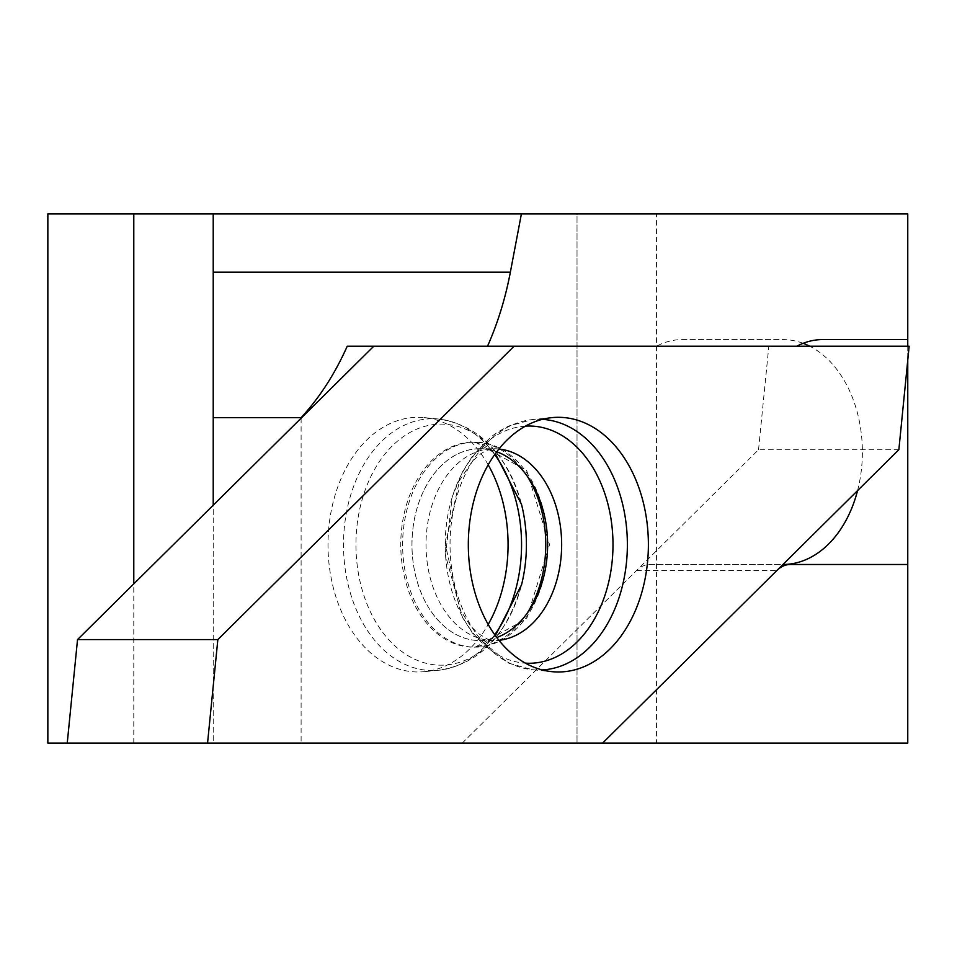 <?xml version="1.0" encoding="UTF-8"?>
<svg xmlns="http://www.w3.org/2000/svg" width="957" height="957" viewBox="0 0 957 957"><rect width="100%" height="100%" fill="white"/><g stroke="black" fill="none" stroke-linecap="round" stroke-linejoin="round"><path stroke-width="0.72" stroke-dasharray="4.79 3.59" d="M301.108 418.185L301.108 743.087L462.279 743.087L636.596 570.468A33.076 23.387 -90 0 1 650.006 564.486L782.862 564.486A112.448 79.515 90 0 0 782.958 564.486L782.862 564.486M898.862 449.706L758.542 449.706L462.279 743.087L602.599 743.087L67.241 743.087L213.22 743.087L213.22 505.212M213.22 417.647L213.22 743.087L301.108 743.087M213.22 272.207L213.22 213.913M656.454 743.087L907.762 743.087L907.762 213.913L577.023 213.913L577.023 743.087L577.023 213.913L47.85 213.913L47.85 743.087L656.454 743.087L656.454 213.913M803.15 343.312A112.448 79.515 90 0 0 782.862 339.591L682.197 339.591A102.531 72.493 90 0 0 656.574 346.207L347.224 346.207M656.574 346.207L796.894 346.207M857.556 490.618A112.448 79.515 90 0 0 809.73 346.207M907.762 346.207L907.762 360.227M682.197 339.591L782.862 339.591M650.006 564.486L782.958 564.486M488.19 464.839A127.329 90.042 90 0 0 424.334 417.623A127.329 90.042 90 0 0 328.06 540.191A127.329 90.042 90 0 0 418.042 671.981A127.329 90.042 90 0 0 424.334 671.67A127.329 90.042 90 0 0 488.19 624.454M495.343 635.604L488.226 641.645L482.041 645.162L475.127 647.171A102.531 72.493 90 0 0 547.619 544.653A102.531 72.493 90 0 0 475.127 442.122A102.531 72.493 90 0 0 402.622 544.653A102.531 72.493 90 0 0 475.127 647.171L526.685 618.748L549.557 544.641L526.685 470.545L475.127 442.122L473.26 442.122A102.531 72.493 90 0 0 400.768 544.653A102.531 72.493 90 0 0 473.26 647.171A102.531 72.493 90 0 0 526.769 613.832M496.755 451.776A95.915 67.815 90 0 0 479.804 448.737A95.915 67.815 90 0 0 411.977 544.653A95.915 67.815 90 0 0 479.804 640.556A95.915 67.815 90 0 0 496.755 637.518M479.804 640.556L493.824 640.556A95.915 67.815 90 0 0 498.92 640.293M758.542 449.706L768.83 346.207L909.15 346.207M768.83 346.207L514.112 346.207M133.789 743.087L133.789 583.878M636.596 570.468L776.917 570.468M494.721 454.563A125.893 89.025 90 0 0 438.761 419.058A125.893 89.025 90 0 0 343.563 540.238A125.893 89.025 90 0 0 432.54 670.546A125.893 89.025 90 0 0 438.761 670.235A125.893 89.025 90 0 0 494.721 634.73M424.334 417.623L438.761 419.058C479.218 425.195 506.803 453.654 521.529 504.423A120.546 85.233 90 0 0 422.013 427.193A120.546 85.233 90 0 0 356.494 558.29A120.546 85.233 90 0 0 441.177 665.187A120.546 85.233 90 0 0 521.529 584.871C506.803 635.639 479.218 664.098 438.761 670.235L424.334 671.67M526.769 475.462A102.531 72.493 90 0 0 473.26 442.122L482.041 444.132L488.226 447.649L495.343 453.69M479.804 640.568A95.915 67.827 90 0 0 538.54 496.683A95.915 67.827 90 0 0 421.056 496.683A95.915 67.827 90 0 0 479.804 640.568M498.92 449A95.915 67.815 90 0 0 493.824 448.737A95.915 67.815 90 0 0 426.009 544.653A95.915 67.815 90 0 0 493.824 640.556L488.309 639.575L477.495 633.032L470.007 625.268L459.755 609.286L445.388 544.449L459.611 480.294L472.148 461.525L480.952 453.57L486.431 450.448L493.824 448.737L479.804 448.737M525.429 426.14A118.62 83.881 90 0 0 445.22 544.653A118.62 83.881 90 0 0 525.429 663.153M542.284 419.357A125.391 88.666 90 0 0 532.511 419.561A125.391 88.666 90 0 0 450.041 544.653A125.391 88.666 90 0 0 532.511 669.733A125.391 88.666 90 0 0 538.707 670.032A125.391 88.666 90 0 0 542.284 669.936M552.057 417.623L532.511 419.561L508.598 426.068L498.19 431.739L490.953 436.906L472.435 456.118L462.733 471.406L452.23 496.755L445.519 555.335L462.554 617.54L472.399 633.115L508.311 663.093L532.511 669.733L552.057 671.67"/><path stroke-width="1.44" d="M907.762 346.207L907.762 213.913L521.398 213.913L510.356 272.207A271.202 191.771 -90 0 1 487.532 346.207L796.894 346.207A102.531 72.493 90 0 1 822.518 339.591L907.762 339.591L822.518 339.591M487.532 346.207L347.224 346.207A271.202 191.771 -90 0 1 301.108 417.647L301.108 418.185M301.108 417.647L213.22 417.647L213.22 213.913L521.398 213.913M213.22 505.212L213.22 272.207L510.356 272.207M133.789 583.878L133.789 213.913L47.85 213.913L47.85 743.087L602.599 743.087L776.917 570.468A33.076 23.387 -90 0 1 790.326 564.486L907.762 564.486L907.762 743.087L602.599 743.087L898.862 449.706L909.15 346.207L514.112 346.207L217.849 639.587L207.561 743.087M133.789 213.913L213.22 213.913M907.762 360.227L907.762 564.486L782.958 564.486A112.448 79.515 90 0 0 857.556 490.618M809.73 346.207A112.448 79.515 90 0 0 803.15 343.312M782.958 564.486L790.326 564.486M488.19 624.454A127.329 90.042 90 0 0 488.19 464.839M496.755 637.518A95.915 67.815 90 0 0 547.619 544.653A95.915 67.815 90 0 0 496.755 451.776M558.35 671.981A127.329 90.042 90 0 0 648.332 540.191A127.329 90.042 90 0 0 552.057 417.623A127.329 90.042 90 0 0 468.32 544.653A127.329 90.042 90 0 0 552.057 671.67A127.329 90.042 90 0 0 558.35 671.981M373.792 346.207L77.529 639.587L217.849 639.587M77.529 639.587L67.241 743.087M494.721 634.73A125.893 89.025 90 0 0 494.721 454.563M495.343 635.604L521.529 584.871A120.546 85.233 90 0 0 521.529 504.423L495.343 453.69M526.769 613.832A102.531 72.493 90 0 0 526.769 475.462M498.92 640.293A95.915 67.815 90 0 0 561.651 544.653A95.915 67.815 90 0 0 498.92 449M525.429 663.153A118.62 83.881 90 0 0 529.101 663.273A118.62 83.881 90 0 0 612.97 542.045A118.62 83.881 90 0 0 525.429 426.14M542.284 669.936A125.391 88.666 90 0 0 627.373 544.653A125.391 88.666 90 0 0 542.284 419.357"/></g></svg>

